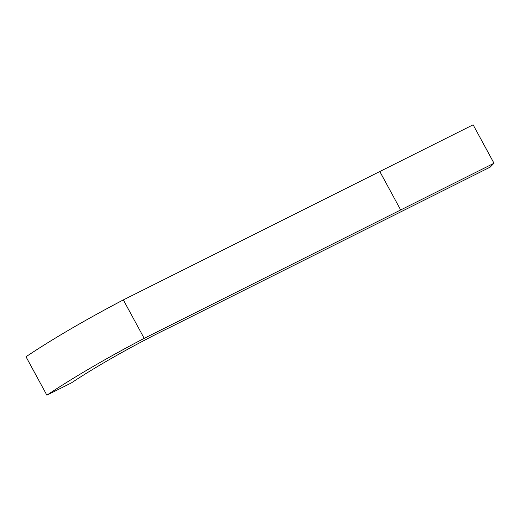 <?xml version="1.0" encoding="UTF-8"?>
<svg xmlns="http://www.w3.org/2000/svg" width="520" height="520" viewBox="0 0 520 520"><rect width="100%" height="100%" fill="white"/><g stroke="black" fill="none" stroke-linecap="round" stroke-linejoin="round"><path stroke-width="0.78" d="M490.191 167.102L170.553 327.1A104.397 10.497 151.5 0 0 71.35 382.935L46.865 395.194L26 356.759L46.865 395.194A133.224 13.39 -28.5 0 1 144.196 338.344L123.331 299.91L144.196 338.344L400.673 209.957L379.808 171.522L400.673 209.957L494 163.241L473.135 124.806L494 163.241L490.191 167.102L170.553 327.1C137.261 343.154 96.408 366.151 71.35 382.935L46.865 395.194C73.697 377.286 106.138 358.339 144.196 338.344L494 163.241L490.191 167.102M473.135 124.806L123.331 299.91A133.224 13.39 151.5 0 0 26 356.759C52.825 338.858 85.273 319.904 123.331 299.91L473.135 124.806"/></g></svg>
